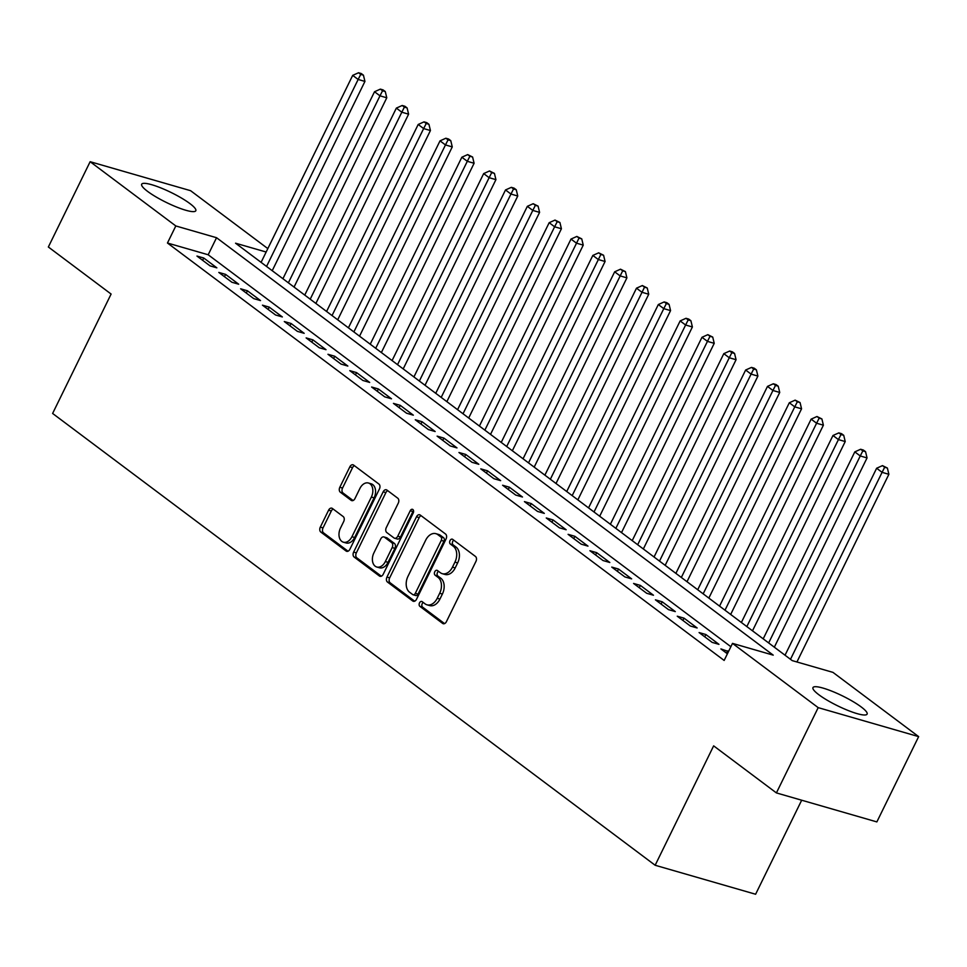 <?xml version="1.0" encoding="UTF-8"?>
<svg xmlns="http://www.w3.org/2000/svg" width="967" height="967" viewBox="0 0 967 967"><rect width="100%" height="100%" fill="white"/><g stroke="black" fill="none" stroke-linecap="round" stroke-linejoin="round"><path stroke-width="1.45" d="M419.521 602.876A2.659 1.813 -73.9 0 0 419.871 606.345L442.632 623.413A3.795 2.587 -73.9 0 0 443.224 623.715A3.795 2.587 -73.9 0 0 446.416 621.672L475.945 561.404A3.795 2.587 -73.9 0 0 475.45 556.448L452.677 539.368A2.659 1.813 -73.9 0 0 452.266 539.163A2.659 1.813 -73.9 0 0 450.03 540.589A2.659 1.813 -73.9 0 0 450.38 544.058L453.33 546.27A12.136 8.28 -73.9 0 1 454.937 562.129L452.471 567.145A12.136 8.28 -73.9 0 1 442.245 573.673A12.136 8.28 -73.9 0 1 440.372 572.718L437.422 570.518A2.659 1.813 -73.9 0 0 437.011 570.3A2.659 1.813 -73.9 0 0 434.775 571.727A2.659 1.813 -73.9 0 0 435.126 575.196L438.075 577.408A12.136 8.28 -73.9 0 1 439.683 593.267L437.217 598.295A12.136 8.28 -73.9 0 1 426.991 604.81A12.136 8.28 -73.9 0 1 425.105 603.867L422.168 601.655A2.659 1.813 -73.9 0 0 421.757 601.45A2.659 1.813 -73.9 0 0 419.521 602.876M423.244 602.465A2.659 1.813 -73.9 0 0 422.228 603.662A2.659 1.813 -73.9 0 0 422.579 607.119L444.554 623.606M453.753 540.178A2.659 1.813 -73.9 0 0 452.749 541.375A2.659 1.813 -73.9 0 0 453.1 544.844L456.037 547.056L453.33 546.27M438.498 571.316A2.659 1.813 -73.9 0 0 437.483 572.512A2.659 1.813 -73.9 0 0 437.833 575.981L440.783 578.193L438.075 577.408M189.919 203.59A30.134 5.524 -153.9 0 1 195.805 210.746A30.134 5.524 -153.9 0 1 176.61 207.035A30.134 5.524 -153.9 0 1 147.564 191.369A30.134 5.524 -153.9 0 1 141.678 184.226A30.134 5.524 -153.9 0 1 160.873 187.924A30.134 5.524 -153.9 0 1 189.919 203.59M861.222 706.962A30.134 5.524 -153.9 0 1 867.109 714.105A30.134 5.524 -153.9 0 1 847.914 710.407A30.134 5.524 -153.9 0 1 818.856 694.741A30.134 5.524 -153.9 0 1 812.969 687.585A30.134 5.524 -153.9 0 1 832.164 691.296A30.134 5.524 -153.9 0 1 861.222 706.962M332.382 508.461A3.795 2.587 -73.9 0 0 331.79 508.158A3.795 2.587 -73.9 0 0 328.599 510.201L320.319 527.112A3.795 2.587 -73.9 0 0 320.814 532.068L346.101 551.033A3.795 2.587 -73.9 0 0 346.694 551.323A3.795 2.587 -73.9 0 0 349.885 549.28L379.415 489.012A3.795 2.587 -73.9 0 0 378.907 484.056L353.62 465.103A3.795 2.587 -73.9 0 0 353.04 464.801A3.795 2.587 -73.9 0 0 349.836 466.843L339.828 487.259A3.795 2.587 -73.9 0 0 340.336 492.215L351.154 500.338A3.795 2.587 -73.9 0 0 351.746 500.628A3.795 2.587 -73.9 0 0 354.937 498.597L359.905 488.468A10.141 6.914 -73.9 0 1 368.451 483.017A10.141 6.914 -73.9 0 1 371.364 497.062L351.928 536.733A10.141 6.914 -73.9 0 1 343.382 542.185A10.141 6.914 -73.9 0 1 340.469 528.139L343.708 521.527A3.795 2.587 -73.9 0 0 343.2 516.571L332.382 508.461M266.155 252.024L235.549 243.2L792.239 660.618L832.962 672.379L918.65 736.624L876.864 821.914L776.404 792.916L713.646 745.859L655.155 865.26L52.617 413.453L111.108 294.053L48.35 246.996L90.136 161.707L190.596 190.692L267.823 248.604M776.404 792.916L818.191 707.639L732.502 643.381L773.225 655.143L216.548 237.713L175.813 225.952L90.136 161.707M730.871 646.705L208.183 254.768L167.46 243.019L724.15 660.437L732.502 643.381M167.46 243.019L175.813 225.952M386.957 577.081A3.795 2.587 -73.9 0 0 387.453 582.037L412.74 601.003A3.795 2.587 -73.9 0 0 413.332 601.293A3.795 2.587 -73.9 0 0 416.523 599.262L446.053 538.982A3.795 2.587 -73.9 0 0 445.557 534.026L420.27 515.073A3.795 2.587 -73.9 0 0 419.678 514.77A3.795 2.587 -73.9 0 0 416.487 516.813L386.957 577.081L389.665 577.867A3.795 2.587 -73.9 0 0 390.172 582.823L414.662 601.184M379.427 576.018L354.14 557.052A3.795 2.587 -73.9 0 1 353.632 552.097L383.162 491.828A3.795 2.587 -73.9 0 1 386.353 489.785A3.795 2.587 -73.9 0 1 386.945 490.088L397.763 498.198A3.795 2.587 -73.9 0 1 398.271 503.154L386.292 527.595A3.795 2.587 -73.9 0 0 386.8 532.551L393.98 537.93A3.795 2.587 -73.9 0 0 394.56 538.232A3.795 2.587 -73.9 0 0 397.763 536.189L410.226 510.745A2.659 1.813 -73.9 0 1 412.462 509.319A2.659 1.813 -73.9 0 1 413.223 512.993L383.21 574.277A3.795 2.587 -73.9 0 1 380.007 576.308A3.795 2.587 -73.9 0 1 379.427 576.018L380.672 576.368M728.526 651.516L720.911 648.93L727.402 653.801M699.081 632.563L712.171 642.39L718.964 644.348L705.862 634.521L699.081 632.563M677.251 616.197L690.341 626.012L697.134 627.97L684.032 618.155L677.251 616.197M655.421 599.83L668.511 609.645L675.304 611.603L662.202 601.788L655.421 599.83M633.59 583.452L646.681 593.279L653.474 595.237L640.372 585.41L633.59 583.452M611.748 567.085L624.851 576.912L631.644 578.87L618.542 569.043L611.748 567.085M589.918 550.719L603.021 560.534L609.814 562.492L596.712 552.677L589.918 550.719M568.088 534.34L581.191 544.167L587.984 546.125L574.882 536.31L568.088 534.34M546.258 517.974L559.361 527.801L566.154 529.759L553.051 519.932L546.258 517.974M524.428 501.607L537.531 511.434L544.312 513.392L531.221 503.565L524.428 501.607M502.598 485.241L515.701 495.056L522.482 497.014L509.391 487.199L502.598 485.241M480.768 468.862L493.871 478.689L500.652 480.647L487.561 470.82L480.768 468.862M458.938 452.496L472.041 462.323L478.822 464.281L465.731 454.454L458.938 452.496M437.108 436.129L450.211 445.944L456.992 447.902L443.901 438.087L437.108 436.129M415.278 419.763L428.381 429.578L435.162 431.536L422.059 421.721L415.278 419.763M393.448 403.384L406.539 413.211L413.332 415.169L400.229 405.342L393.448 403.384M371.618 387.018L384.709 396.845L391.502 398.803L378.399 388.976L371.618 387.018M349.788 370.651L362.879 380.466L369.672 382.424L356.569 372.609L349.788 370.651M327.958 354.285L341.049 364.1L347.842 366.058L334.739 356.243L327.958 354.285M306.128 337.906L319.219 347.733L326.012 349.691L312.909 339.864L306.128 337.906M284.298 321.54L297.389 331.367L304.182 333.325L291.079 323.498L284.298 321.54M262.456 305.173L275.559 314.988L282.352 316.946L269.249 307.131L262.456 305.173M240.626 288.795L253.729 298.622L260.522 300.58L247.419 290.765L240.626 288.795M218.796 272.428L231.899 282.255L238.692 284.213L225.589 274.386L218.796 272.428M216.862 267.847L203.759 258.02L196.966 256.062L210.069 265.877L216.862 267.847M655.155 865.26L755.614 894.245L801.679 800.217M918.65 736.624L818.191 707.639M208.183 254.768L216.548 237.713M727.692 650.888L726.58 653.184M705.862 634.521L704.738 636.818M684.032 618.155L682.907 620.439M662.202 601.788L661.077 604.073M640.372 585.41L639.247 587.706M618.542 569.043L617.417 571.34M596.712 552.677L595.587 554.961M574.882 536.31L573.757 538.595M553.051 519.932L551.927 522.228M531.221 503.565L530.097 505.85M509.391 487.199L508.267 489.483M487.561 470.82L486.437 473.117M465.731 454.454L464.607 456.75M443.901 438.087L442.777 440.372M422.059 421.721L420.947 424.005M400.229 405.342L399.117 407.639M378.399 388.976L377.287 391.272M356.569 372.609L355.457 374.894M334.739 356.243L333.615 358.527M312.909 339.864L311.785 342.161M291.079 323.498L289.955 325.794M269.249 307.131L268.125 309.416M247.419 290.765L246.295 293.049M225.589 274.386L224.465 276.683M203.759 258.02L202.635 260.304M426.991 604.81L429.711 605.596A12.136 8.28 -73.9 0 0 439.937 599.069L437.217 598.295M440.783 578.193A12.136 8.28 -73.9 0 1 442.39 594.052L439.937 599.069M442.245 573.673L444.965 574.446A12.136 8.28 -73.9 0 0 455.191 567.931L452.471 567.145M456.037 547.056A12.136 8.28 -73.9 0 1 457.645 562.915L455.191 567.931M421.056 515.665A3.795 2.587 -73.9 0 0 419.195 517.599L389.665 577.867M412.679 594.548A2.659 1.813 -73.9 0 0 413.09 594.753A2.659 1.813 -73.9 0 0 415.327 593.327L441.254 540.42A2.659 1.813 -73.9 0 0 440.904 536.951L437.785 534.618A12.136 8.28 -73.9 0 0 435.912 533.675A12.136 8.28 -73.9 0 0 425.685 540.19L407.965 576.356A12.136 8.28 -73.9 0 0 409.573 592.215L412.679 594.548M415.399 595.321A2.659 1.813 -73.9 0 0 415.81 595.539A2.659 1.813 -73.9 0 0 418.046 594.113L415.327 593.327M435.912 533.675L438.619 534.461A12.136 8.28 -73.9 0 1 440.505 535.404L443.611 537.737A2.659 1.813 -73.9 0 1 443.962 541.206L418.046 594.113M381.349 576.199L356.847 557.838L354.14 557.052M387.743 490.68A3.795 2.587 -73.9 0 0 385.881 492.602L356.352 552.882A3.795 2.587 -73.9 0 0 356.847 557.838M394.56 538.232L397.28 539.018A3.795 2.587 -73.9 0 0 400.471 536.975L412.945 511.531L410.226 510.745M413.538 510.661A2.659 1.813 -73.9 0 0 412.945 511.531M373.866 552.967A10.141 6.914 -73.9 0 0 376.792 567.013A10.141 6.914 -73.9 0 0 385.337 561.561L392.179 547.576A3.795 2.587 -73.9 0 0 391.683 542.62L384.503 537.241A3.795 2.587 -73.9 0 0 383.911 536.939A3.795 2.587 -73.9 0 0 380.72 538.982L373.866 552.967M376.792 567.013L379.499 567.786A10.141 6.914 -73.9 0 0 388.045 562.347L385.337 561.561M383.911 536.939L386.631 537.725A3.795 2.587 -73.9 0 1 387.211 538.027L394.391 543.406A3.795 2.587 -73.9 0 1 394.899 548.362L388.045 562.347M343.382 542.185L346.101 542.971A10.141 6.914 -73.9 0 0 354.647 537.519L351.928 536.733M368.451 483.017L371.159 483.802A10.141 6.914 -73.9 0 1 374.084 497.848L354.647 537.519M354.418 465.695A3.795 2.587 -73.9 0 0 352.556 467.617L342.548 488.045A3.795 2.587 -73.9 0 0 343.055 493.001L353.076 500.519M333.18 509.053A3.795 2.587 -73.9 0 0 331.318 510.987L323.026 527.897A3.795 2.587 -73.9 0 0 323.534 532.853L348.023 551.214M796.929 661.984L888.878 474.301L882.085 472.343L876.634 468.246L785.035 655.227M790.486 659.313L882.085 472.343L884.66 467.266L887.38 468.04L882.484 465.623L884.66 467.266M876.634 468.246L882.484 465.623M887.38 468.04L888.878 474.301M774.325 647.189L867.048 457.923L860.255 455.965L854.804 451.879L763.205 638.849M768.656 642.946L860.255 455.965L862.83 450.888L865.55 451.674L863.362 450.042L860.642 449.256L862.83 450.888M854.804 451.879L860.642 449.256M865.55 451.674L867.048 457.923M752.495 630.822L845.218 441.556L838.425 439.598L832.974 435.501L741.375 622.482M746.826 626.58L838.425 439.598L841 434.521L843.72 435.307L841.532 433.675L838.812 432.89L841 434.521M832.974 435.501L838.812 432.89M843.72 435.307L845.218 441.556M730.665 614.456L823.388 425.19L816.595 423.232L811.144 419.134L719.545 606.116M724.996 610.201L816.595 423.232L819.17 418.155L821.89 418.941L816.982 416.511L819.17 418.155M811.144 419.134L816.982 416.511M821.89 418.941L823.388 425.19M708.835 598.09L801.558 408.811L794.765 406.853L789.314 402.768L697.715 589.737M703.166 593.835L794.765 406.853L797.34 401.788L800.06 402.562L795.152 400.145L797.34 401.788M789.314 402.768L795.152 400.145M800.06 402.562L801.558 408.811M687.005 581.711L779.728 392.445L772.935 390.487L767.484 386.401L675.885 573.371M681.336 577.468L772.935 390.487L775.51 385.41L778.217 386.196L776.042 384.564L773.322 383.778L775.51 385.41M767.484 386.401L773.322 383.778M778.217 386.196L779.728 392.445M665.175 565.344L757.898 376.078L751.105 374.12L745.642 370.023L654.043 557.004M659.506 561.102L751.105 374.12L753.68 369.043L756.387 369.829L754.212 368.185L751.492 367.412L753.68 369.043M745.642 370.023L751.492 367.412M756.387 369.829L757.898 376.078M643.345 548.978L736.068 359.712L729.275 357.754L723.812 353.656L632.213 540.638M637.676 544.723L729.275 357.754L731.85 352.677L734.557 353.463L732.382 351.819L729.662 351.033L731.85 352.677M723.812 353.656L729.662 351.033M734.557 353.463L736.068 359.712M621.515 532.599L714.226 343.333L707.445 341.375L701.982 337.29L610.382 524.259M615.846 528.357L707.445 341.375L710.02 336.311L712.727 337.084L707.832 334.667L710.02 336.311M701.982 337.29L707.832 334.667M712.727 337.084L714.226 343.333M599.685 516.233L692.396 326.967L685.615 325.009L680.152 320.923L588.552 507.893M594.016 511.99L685.615 325.009L688.19 319.932L690.897 320.718L688.722 319.086L686.002 318.3L688.19 319.932M680.152 320.923L686.002 318.3M690.897 320.718L692.396 326.967M577.855 499.866L670.566 310.6L663.785 308.642L658.322 304.545L566.722 491.526M572.186 495.612L663.785 308.642L666.36 303.565L669.067 304.351L666.892 302.707L664.172 301.934L666.36 303.565M658.322 304.545L664.172 301.934M669.067 304.351L670.566 310.6M556.013 483.5L648.736 294.234L641.955 292.276L636.491 288.178L544.892 475.16M550.356 479.245L644.518 287.199L647.237 287.985L642.342 285.555L644.518 287.199M636.491 288.178L642.342 285.555M647.237 287.985L648.736 294.234M534.183 467.121L626.906 277.855L620.125 275.897L614.661 271.812L523.062 458.781M528.526 462.879L622.688 270.82L625.407 271.606L620.512 269.189L622.688 270.82M614.661 271.812L620.512 269.189M625.407 271.606L626.906 277.855M512.353 450.755L605.076 261.489L598.295 259.531L592.831 255.433L501.232 442.415M506.696 446.512L600.858 254.454L603.577 255.24L598.682 252.822L600.858 254.454M592.831 255.433L598.682 252.822M603.577 255.24L605.076 261.489M490.523 434.388L583.246 245.122L576.465 243.164L571.001 239.067L479.402 426.048M484.866 430.134L579.028 238.087L581.747 238.873L576.852 236.444L579.028 238.087M571.001 239.067L576.852 236.444M581.747 238.873L583.246 245.122M468.693 418.022L561.416 228.756L554.623 226.786L549.171 222.7L457.572 409.682M463.024 413.767L554.623 226.786L557.197 221.721L559.917 222.495L555.022 220.077L557.197 221.721M549.171 222.7L555.022 220.077M559.917 222.495L561.416 228.756M446.863 401.643L539.586 212.377L532.793 210.419L527.341 206.334L435.742 393.303M441.194 397.401L532.793 210.419L535.367 205.342L538.087 206.128L533.192 203.711L535.367 205.342M527.341 206.334L533.192 203.711M538.087 206.128L539.586 212.377M425.033 385.277L517.756 196.011L510.963 194.053L505.511 189.955L413.912 376.937M419.364 381.034L510.963 194.053L513.537 188.976L516.257 189.762L514.069 188.13L511.35 187.344L513.537 188.976M505.511 189.955L511.35 187.344M516.257 189.762L517.756 196.011M403.203 368.91L495.926 179.644L489.133 177.686L483.681 173.589L392.082 360.57M397.534 364.656L489.133 177.686L491.707 172.61L494.427 173.395L489.52 170.966L491.707 172.61M483.681 173.589L489.52 170.966M494.427 173.395L495.926 179.644M381.373 352.544L474.096 163.266L467.303 161.308L461.851 157.222L370.252 344.192M375.704 348.289L467.303 161.308L469.877 156.243L472.597 157.017L467.69 154.599L469.877 156.243M461.851 157.222L467.69 154.599M472.597 157.017L474.096 163.266M359.543 336.165L452.266 146.899L445.473 144.941L440.021 140.856L348.422 327.825M353.874 331.923L445.473 144.941L448.047 139.864L450.767 140.65L448.579 139.018L445.86 138.233L448.047 139.864M440.021 140.856L445.86 138.233M450.767 140.65L452.266 146.899M337.713 319.799L430.436 130.533L423.643 128.575L418.191 124.477L326.592 311.459M332.044 315.544L423.643 128.575L426.217 123.498L428.925 124.284L426.749 122.64L424.029 121.866L426.217 123.498M418.191 124.477L424.029 121.866M428.925 124.284L430.436 130.533M315.883 303.433L408.606 114.166L401.813 112.208L396.349 108.111L304.75 295.092M310.214 299.178L401.813 112.208L404.387 107.132L407.095 107.917L404.919 106.273L402.199 105.488L404.387 107.132M396.349 108.111L402.199 105.488M407.095 107.917L408.606 114.166M294.053 287.054L386.776 97.788L379.983 95.83L374.519 91.744L282.92 278.714M288.384 282.811L379.983 95.83L382.557 90.753L385.265 91.539L383.089 89.907L380.369 89.121L382.557 90.753M374.519 91.744L380.369 89.121M385.265 91.539L386.776 97.788M272.223 270.687L364.934 81.421L358.153 79.463L352.689 75.378L261.09 262.347M266.554 266.445L358.153 79.463L360.727 74.386L363.435 75.172L361.259 73.54L358.539 72.755L360.727 74.386M352.689 75.378L358.539 72.755M363.435 75.172L364.934 81.421M422.579 607.119L419.871 606.345M453.1 544.844L450.38 544.058M437.833 575.981L435.126 575.196M442.39 594.052L439.683 593.267M457.645 562.915L454.937 562.129M443.877 623.775L442.632 623.413M419.195 517.599L416.487 516.813M413.985 601.353L412.74 601.003M390.172 582.823L387.453 582.037M443.962 541.206L441.254 540.42M443.611 537.737L440.904 536.951M440.505 535.404L437.785 534.618M356.352 552.882L353.632 552.097M385.881 492.602L383.162 491.828M400.471 536.975L397.763 536.189M394.899 548.362L392.179 547.576M394.391 543.406L391.683 542.62M387.211 538.027L384.503 537.241M374.084 497.848L371.364 497.062M352.399 500.688L351.154 500.338M343.055 493.001L340.336 492.215M342.548 488.045L339.828 487.259M352.556 467.617L349.836 466.843M347.346 551.383L346.101 551.033M323.534 532.853L320.814 532.068M323.026 527.897L320.319 527.112M331.318 510.987L328.599 510.201M415.81 595.539L413.09 594.753"/></g></svg>
